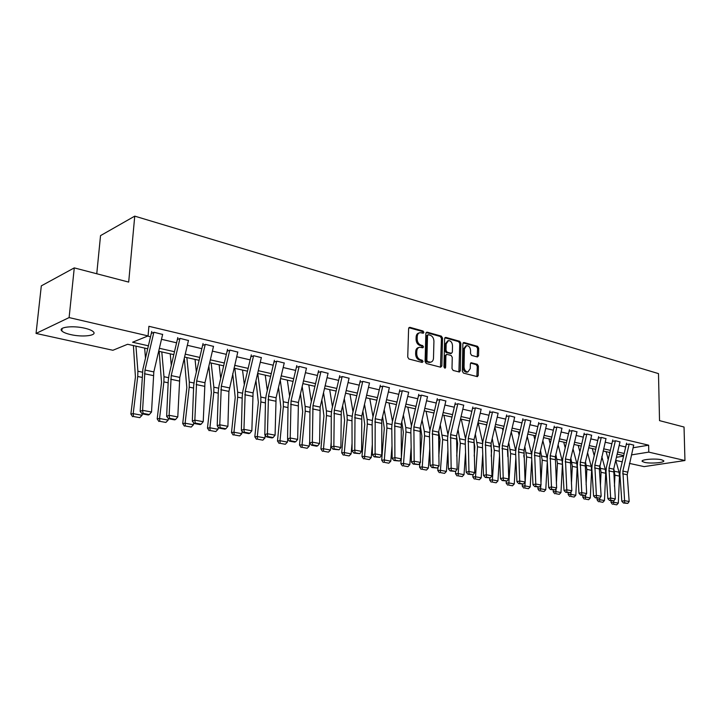 <?xml version="1.0" encoding="UTF-8"?>
<svg xmlns="http://www.w3.org/2000/svg" width="721" height="721" viewBox="0 0 721 721"><rect width="100%" height="100%" fill="white"/><g stroke="black" fill="none" stroke-linecap="round" stroke-linejoin="round"><path stroke-width="1.08" d="M423.894 332.354L423.065 331.02L409.916 327.325L408.618 328.551L407.725 357.102L408.933 359.022L422.182 362.447L423.083 361.563L422.245 360.23L420.55 359.788C418.153 358.86 416.873 356.823 416.72 353.687L416.792 351.316C416.972 348.955 417.955 347.594 419.739 347.234L422.848 347.801L423.488 346.909L422.659 345.584L420.965 345.125C418.577 344.169 417.306 342.133 417.153 339.014L417.225 336.653C417.396 334.337 418.36 332.994 420.109 332.633L423.272 333.228L423.894 332.354M422.713 333.12L421.974 331.354L408.888 327.685M421.866 362.366L421.154 360.536L419.451 360.103L420.55 359.788M422.29 347.693L421.56 345.9L419.874 345.44L420.965 345.125M644.493 462.359L642.222 461.395C640.329 459.511 655.371 458.223 661.499 459.773L663.699 460.728C665.474 462.63 650.603 463.873 644.493 462.359M70.712 334.598C66.224 333.58 63.259 332.354 61.826 330.939C57.653 327.163 72.821 325.315 84.763 328.217C89.17 329.254 92.063 330.461 93.424 331.849C97.416 335.635 82.518 337.401 70.712 334.598M477.401 356.958L478.564 355.759L478.681 348.144L477.572 346.323L464.063 342.529L462.873 343.728L462.341 371.27L463.477 373.108L477.383 376.65L478.239 375.398L478.393 366.124L477.284 364.303L471.192 362.735L470.335 363.979L470.245 368.593L467.92 371.955C465.631 371.739 464.342 370.08 464.063 366.971L464.405 348.856L466.676 345.575C468.983 345.774 470.281 347.441 470.57 350.559L470.516 353.551L471.633 355.39L477.401 356.958M147.697 348.775L127.617 344.268L112.909 350.271L36.05 333.435L41.313 285.867L74.272 267.888L128.689 282.091L134.746 216.138L658.489 373.613L659.526 420.631L684.04 427.03L684.95 460.521L644.096 466.613L629.442 463.405M74.272 267.888L69.108 317.582L148.075 335.914L132.583 342.232L148.391 345.81M633.083 447.759L648.639 445.19L148.905 326.298L148.075 335.914M648.639 445.19L648.774 452.121L684.95 460.521M442.532 338.032L441.378 336.157L427.138 332.156L425.868 333.372L425.093 361.609L426.282 363.501L440.63 367.214L441.865 365.962L442.532 338.032L441.441 338.356L440.279 336.482L426.129 332.516M445.848 337.41L459.719 341.303L460.845 343.16L460.295 370.738L459.412 372.009L453.149 370.45L452.004 368.593L452.247 357.301L451.103 355.444L446.786 354.344L445.902 355.606L445.632 367.404L445.001 368.296L443.956 366.971L444.623 338.618L445.848 337.41L444.947 337.68M36.05 333.435L69.108 317.582M134.746 216.138L100.534 235.623L96.758 273.755M622.232 461.828L615.761 460.413M607.812 457.781L607.821 458.664M616.428 457.294L623.557 456.15M631.425 454.897L648.774 452.121M159.377 348.297L174.491 351.722M185.252 354.155L199.789 357.445M210.334 359.833L224.33 362.996M234.667 365.34L248.141 368.386M258.289 370.684L271.267 373.613M281.217 375.866L293.726 378.696M303.496 380.904L315.546 383.635M325.135 385.807L336.761 388.439M346.179 390.566L357.391 393.107M366.638 395.198L377.453 397.641M386.546 399.704L396.992 402.066M405.923 404.084L416.008 406.365M424.795 408.356L434.52 410.555M443.163 412.511L452.563 414.638M461.07 416.567L470.155 418.622M478.519 420.514L487.297 422.497M495.525 424.363L504.015 426.282M512.117 428.112L520.319 429.968M528.295 431.771L536.235 433.573M544.094 435.349L551.763 437.088M559.505 438.837L566.931 440.513M574.556 442.243L581.748 443.866M589.255 445.569L596.213 447.146M603.621 448.822L610.354 450.346M617.654 451.995L624.179 453.473M623.683 455.591L617.158 454.131M609.858 452.491L603.117 450.976M595.708 449.318L588.751 447.759M581.234 446.065L574.042 444.451M566.418 442.739L558.982 441.072M551.241 439.341L543.562 437.611M535.703 435.854L527.763 434.069M519.778 432.276L511.577 430.437M503.465 428.616L494.976 426.715M486.738 424.858L477.96 422.894M469.596 421.01L460.503 418.973M452.004 417.062L442.595 414.954M433.952 413.016L424.218 410.826M415.422 408.852L405.337 406.59M396.397 404.589L385.96 402.246M376.858 400.2L366.043 397.776M356.778 395.694L345.566 393.179M336.139 391.061L324.513 388.457M314.924 386.303L302.865 383.599M293.087 381.4L280.577 378.597M270.618 376.362L257.64 373.442M247.492 371.171L234.01 368.143M223.663 365.817L209.667 362.681M199.113 360.311L184.567 357.048M173.806 354.633L158.683 351.235M147.625 336.094L150.518 336.761M161.495 339.303L176.582 342.808M187.334 345.296L201.844 348.667M212.38 351.109L226.358 354.353M236.686 356.742L250.142 359.869M260.272 362.212L273.232 365.223M283.173 367.53L295.664 370.423M305.416 372.685L317.456 375.479M327.037 377.696L338.645 380.391M348.045 382.572L359.247 385.167M368.485 387.312L379.291 389.818M388.367 391.927L398.794 394.342M407.716 396.415L417.783 398.749M426.562 400.786L436.277 403.039M444.911 405.04L454.302 407.212M462.792 409.186L471.858 411.285M480.213 413.223L488.982 415.26M497.202 417.171L505.682 419.135M513.767 421.01L521.968 422.912M529.935 424.759L537.857 426.598M545.707 428.418L553.367 430.194M561.1 431.987L568.518 433.709M576.133 435.475L583.316 437.133M590.814 438.882L597.763 440.486M605.162 442.207L611.886 443.766M619.177 445.452L625.693 446.966M626.657 444.496L629.433 444.028L633.687 445.136M612.859 441.27L615.635 440.783L619.997 441.919M598.745 437.962L601.521 437.467L605.991 438.629M584.298 434.583L587.074 434.078L591.653 435.259M569.509 431.122L572.285 430.599L576.989 431.816M554.368 427.571L557.144 427.039L561.965 428.283M538.866 423.939L541.633 423.389L546.581 424.669M522.977 420.226L525.744 419.658L530.818 420.965M506.701 416.414L509.459 415.828L514.668 417.171M490.01 412.502L492.767 411.907L498.112 413.277M472.895 408.492L475.644 407.879L481.132 409.294M455.339 404.382L458.078 403.751L463.72 405.202M437.332 400.164L440.062 399.515L445.857 401.002M418.838 395.838L421.56 395.162L427.517 396.694M399.858 391.395L402.561 390.701L408.69 392.269M380.355 386.826L383.049 386.114L389.349 387.727M360.32 382.139L362.996 381.4L369.485 383.058M339.726 377.317L342.385 376.551L349.063 378.255M318.547 372.351L321.187 371.567L328.064 373.325M296.764 367.25L299.377 366.439L306.461 368.242M274.34 362.005L276.927 361.167L284.227 363.024M251.25 356.598L253.819 355.732L261.344 357.643M227.476 351.028L230.008 350.136L237.777 352.1M202.971 345.296L205.467 344.368L213.488 346.395M177.717 339.375L180.178 338.419L188.451 340.51M151.662 333.273L154.078 332.282L162.631 334.445M419.198 332.913L419.018 332.967C417.27 333.327 416.305 334.67 416.134 336.986L417.225 336.653M419.874 345.44C417.486 344.494 416.215 342.457 416.062 339.339L416.134 336.986M418.847 347.495L418.64 347.558C416.864 347.919 415.882 349.27 415.702 351.632L416.792 351.316M419.451 360.103C417.053 359.166 415.783 357.138 415.629 354.002L415.702 351.632M440.477 367.169L441.441 338.356M428.418 334.715L427.535 335.571L426.859 360.32L427.688 361.645L430.563 362.194C432.348 361.834 433.321 360.473 433.492 358.103L433.925 341.258C433.772 338.185 432.528 336.166 430.176 335.211L428.418 334.715M427.968 334.751L426.435 335.896L427.535 335.571M430.293 362.266L426.589 361.951L425.76 360.626L426.435 335.896M444.875 337.77L458.61 341.619L459.719 341.303M458.907 371.937L459.746 343.466L458.61 341.619M446.542 354.417L444.803 355.913L444.524 367.701L445.632 367.404M452.5 345.647C452.211 342.475 450.868 340.79 448.498 340.582L446.173 343.899L446.02 350.343L447.173 352.209L451.481 353.308L452.364 352.064L452.5 345.647M447.813 340.781L445.073 344.214L446.173 343.899M450.625 353.551L446.074 352.515L444.92 350.649L445.073 344.214M466.045 345.747L463.306 349.162L464.405 348.856M467.406 372.081L466.811 372.234C464.522 372.027 463.233 370.369 462.954 367.259L463.306 349.162M476.86 376.569L477.284 366.412L476.175 364.601L470.588 363.105M477.212 356.904L477.581 348.45L476.473 346.63L463.116 342.89M133.403 345.566L135.431 377.002L130.88 414.043L133.187 413.647L137.738 376.497L137.891 371.243L135.954 346.134M145.48 358.22L144.66 348.09M133.52 416.522L139.739 417.657L133.52 416.522L133.187 413.647L142.073 415.287L142.244 413.872M142.073 415.287L139.739 417.657M132.592 416.675L130.88 414.043M162.667 334.301L153.825 371.91L151.527 412.006L142.587 410.33L143.082 413.403L142.109 413.845L148.355 414.999L149.337 414.566L143.082 413.403M153.843 332.381L144.993 370.044L142.587 410.33L140.162 411.439L142.839 369.422L151.78 331.426M140.162 411.439L142.109 413.845M149.337 414.566L151.527 412.006M159.188 351.352L161.522 382.391L157.196 418.883L159.557 418.504L163.883 381.905L163.991 376.723L161.792 351.938M171.292 365.313L170.237 353.831M159.846 421.334L165.875 422.434L159.846 421.334L159.557 418.504L168.164 420.091L168.353 418.468M168.164 420.091L165.875 422.434M158.908 421.479L157.196 418.883M184.315 358.148L186.829 387.61L182.719 423.578L185.117 423.218L189.226 387.141L189.299 382.031L186.856 357.562M196.355 372.063L195.049 359.4M185.369 426.003L191.218 427.066L185.369 426.003L185.117 423.218L193.462 424.759L193.679 422.821M193.462 424.759L191.218 427.066M184.414 426.138L182.719 423.578M188.487 340.375L179.79 377.407L177.781 416.927L169.12 415.305L169.57 418.324L168.588 418.748L174.644 419.874L175.636 419.451L169.57 418.324M179.935 338.51L171.228 375.596L169.12 415.305L166.65 416.387L168.263 380.4L169.029 374.965L177.817 337.554M166.65 416.387L168.588 418.748M175.636 419.451L177.781 416.927M213.524 346.26L204.962 382.725L203.223 421.695L194.832 420.127L195.256 423.092L194.246 423.506L200.123 424.597L201.132 424.182L195.256 423.092M205.233 344.458L196.653 380.967L194.832 420.127L192.327 421.172L193.679 385.69L194.409 380.337L203.061 343.493M192.327 421.172L194.246 423.506M201.132 424.182L203.223 421.695M208.874 366.07L211.379 392.666L207.468 428.13L209.91 427.796L213.813 392.233L213.849 387.186L211.181 363.024M220.689 378.489L219.139 364.808M210.135 430.527L215.804 431.564L210.135 430.527L209.91 427.796L218.012 429.283L218.247 427.048M218.012 429.283L215.804 431.564M209.153 430.653L207.468 428.13M237.804 351.965L228.908 391.404L227.908 426.318L219.761 424.795L220.148 427.715L219.13 428.112L224.835 429.166L225.853 428.77L220.148 427.715M229.765 350.217L221.32 386.186L219.761 424.795L217.219 425.814L218.328 390.827L219.04 385.546L227.557 349.252M217.219 425.814L219.13 428.112M225.853 428.77L227.908 426.318M232.739 373.55L235.217 397.586L231.495 432.546L233.965 432.23L237.678 397.163L237.678 392.188L234.803 368.323M244.329 384.635L242.526 370.053M234.154 434.916L239.66 435.917L234.154 434.916L233.965 432.23L241.832 433.681L242.094 431.176M241.832 433.681L239.66 435.917M233.171 435.042L231.495 432.546M261.381 357.508L253.08 392.9L251.845 430.807L243.95 429.328L244.302 432.194L243.274 432.591L248.808 433.609L249.836 433.222L244.302 432.194M253.567 355.814L245.257 391.251L243.95 429.328L241.373 430.32L242.247 395.811L242.932 390.602L251.323 354.849M241.373 430.32L243.274 432.591M249.836 433.222L251.845 430.807M255.955 380.643L258.361 402.354L254.819 436.836L257.325 436.538L260.858 401.957L260.822 397.046L257.748 373.469M267.302 390.521L265.247 375.154M257.487 439.179L262.832 440.152L257.487 439.179L257.325 436.538L264.958 437.944L265.238 435.187M264.958 437.944L262.832 440.152M256.487 439.296L254.819 436.836M284.263 362.888L276.089 397.767L275.089 435.16L267.419 433.727L267.752 436.547L266.707 436.926L272.078 437.926L273.115 437.548L267.752 436.547M276.675 361.248L268.491 396.162L267.419 433.727L264.814 434.691L265.472 400.642L266.13 395.505L274.395 360.275M264.814 434.691L266.707 436.926M273.115 437.548L275.089 435.16M278.522 387.366L280.839 406.986L277.486 441.009L280.009 440.72L283.371 406.608L283.299 401.768L280.253 379.994M289.626 396.171L287.328 380.111M280.145 443.316L285.336 444.271L280.145 443.316L280.009 440.72L287.427 442.09L287.724 439.098M287.427 442.09L285.336 444.271M279.126 443.433L277.486 441.009M300.477 393.774L302.694 411.493L299.503 445.055L302.054 444.785L305.244 411.132L305.145 406.356L302.18 386.501M311.337 401.588L308.804 384.924M302.153 447.344L307.209 448.264L302.153 447.344L302.054 444.785L309.264 446.119L309.706 441.369M309.264 446.119L307.209 448.264M301.135 447.444L299.503 445.055M321.836 399.885L323.936 415.882L320.908 448.994L323.486 448.741L326.514 415.53L326.388 410.808L323.522 392.702M332.453 406.806L329.686 389.619M323.558 451.256L328.47 452.148L323.558 451.256L323.486 448.741L330.497 450.03L331.2 442.198M330.497 450.03L328.47 452.148M322.53 451.355L320.908 448.994M342.628 405.725L344.602 420.136L341.718 452.824L344.323 452.581L347.198 419.811L347.044 415.143L344.287 398.632M353.002 411.835L350.009 394.18M344.368 455.059L349.144 455.933L344.368 455.059L344.323 452.581L351.136 453.842L352.055 443.244M351.136 453.842L349.144 455.933M343.331 455.149L341.718 452.824M362.87 411.312L364.709 424.281L361.969 456.546L364.592 456.321L367.322 423.975L367.151 419.361L364.511 404.319M373 416.684L369.783 398.614M364.619 458.754L369.26 459.61L364.619 458.754L364.592 456.321L371.225 457.547L372.315 444.451M371.225 457.547L369.26 459.61M363.573 458.844L361.969 456.546M382.581 416.675L384.284 428.319L381.679 460.169L384.32 459.953L386.916 428.022L386.717 423.47L384.194 409.762M392.476 421.361L389.043 402.94M384.32 462.359L388.844 463.188L384.32 462.359L384.32 459.953L390.782 461.152L392.008 445.803M390.782 461.152L388.844 463.188M383.266 462.44L381.679 460.169M401.786 421.821L403.345 432.249L401.345 457.646M401.246 458.98L400.876 463.702L403.526 463.495L405.986 431.969L405.77 427.472L403.381 414.999M411.448 425.886L407.807 407.149M403.508 465.865L407.915 466.667L403.508 465.865L403.526 463.495L409.816 464.657L411.15 447.281M409.816 464.657L407.915 466.667M402.444 465.946L400.876 463.702M420.487 426.769L421.911 436.079L420.343 456.862M419.865 463.143L419.559 467.136L422.227 466.947L424.57 435.808L424.327 431.365L422.064 420.028M429.923 430.266L426.084 411.249M422.191 469.281L426.481 470.065L422.191 469.281L422.227 466.947L428.355 468.082L429.779 448.859M428.355 468.082L426.481 470.065M421.127 469.353L419.559 467.136M438.728 431.537L439.999 439.81L438.801 456.357M438.007 467.19L437.773 470.489L440.45 470.308L442.667 439.549L440.279 424.876M447.93 434.52L443.902 415.251M440.396 472.606L444.578 473.373L440.396 472.606L440.45 470.308L446.416 471.408L447.903 450.517M446.416 471.408L444.578 473.373M439.323 472.679L437.773 470.489M456.501 436.124L457.628 443.442L456.744 456.114M455.699 471.119L455.519 473.751L458.205 473.58L460.313 443.199L458.033 429.545M465.496 438.656L461.278 419.144M458.132 475.851L462.206 476.59L458.132 475.851L458.205 473.58L464.027 474.652L465.559 452.247M464.027 474.652L462.206 476.59M457.06 475.914L455.519 473.751M473.859 440.657L474.824 446.993L474.211 456.096M472.967 474.724L472.823 476.932L475.518 476.779L477.509 446.759L475.355 434.06M482.637 442.703L478.221 422.948M475.427 479.005L479.402 479.735L475.427 479.005L475.518 476.779L481.195 477.825L482.755 454.041M481.195 477.825L479.402 479.735M474.346 479.068L472.823 476.932M486.197 424.741L486.477 425.985M490.839 445.217L491.596 450.445L491.217 456.267M489.829 478.014L489.694 480.042L492.398 479.889L494.291 450.228L492.245 438.413M499.356 446.65L494.867 427.165M492.29 482.088L496.165 482.8L492.29 482.088L492.398 479.889L497.932 480.907L499.509 455.879M497.932 480.907L496.165 482.8M491.208 482.151L489.694 480.042M502.456 428.391L502.988 430.68M507.503 450.021L507.782 456.609M506.268 481.222L506.16 483.07L508.873 482.926L510.657 453.608L508.729 442.622M515.677 450.499L511.252 431.807M508.747 485.098L512.523 485.792L508.747 485.098L508.873 482.926L514.271 483.917L515.839 457.754M514.271 483.917L512.523 485.792M507.665 485.152L506.16 483.07M518.318 431.951L519.102 435.205M523.825 455.014L523.924 457.105M522.319 484.287L522.22 486.017L524.942 485.891L526.627 456.916L524.816 446.696M531.611 454.302L527.24 436.295M524.798 488.036L528.493 488.703L524.798 488.036L524.942 485.891L530.205 486.864L531.774 459.656M530.205 486.864L528.493 488.703M523.716 488.081L522.22 486.017M306.488 368.116L298.431 402.498L297.656 439.395L290.202 437.998L290.509 440.774L289.463 441.144L294.673 442.108L295.727 441.739L290.509 440.774M299.125 366.52L291.059 400.939L290.202 437.998L287.58 438.936L288.03 405.337L288.661 400.272L296.8 365.547M287.58 438.936L289.463 441.144M295.727 441.739L297.656 439.395M328.091 373.19L320.151 407.086L319.583 443.505L312.346 442.144L312.617 444.875L311.562 445.236L316.627 446.182L317.691 445.821L312.617 444.875M320.926 371.648L312.986 405.572L312.346 442.144L309.697 443.055L309.958 409.907L310.562 404.905L318.583 370.666M309.697 443.055L311.562 445.236M317.691 445.821L319.583 443.505M349.09 378.128L341.267 411.556L340.889 447.498L333.85 446.173L334.111 448.868L333.039 449.219L339.032 449.778L334.111 448.868M342.124 376.623L334.292 410.078L333.85 446.173L331.191 447.065L331.263 414.341L331.849 409.411L339.753 375.65M331.191 447.065L333.039 449.219M339.032 449.778L340.889 447.498M369.512 382.932L361.798 415.9L361.609 451.373L354.768 450.093L354.993 452.743L353.921 453.085L359.788 453.635L354.993 452.743M362.735 381.472L355.02 414.458L354.768 450.093L352.082 450.958L351.983 418.658L352.542 413.791L360.338 380.49M352.082 450.958L353.921 453.085M359.788 453.635L361.609 451.373M389.376 387.601L381.779 420.118L381.76 455.149L375.1 453.906L375.317 456.51L374.235 456.853L379.976 457.375L375.317 456.51M382.788 386.177L375.181 418.73L375.1 453.906L372.406 454.753L372.135 422.857L372.685 418.054L380.364 385.203M372.406 454.753L374.235 456.853M379.976 457.375L381.76 455.149M408.717 392.143L401.218 424.236L401.363 458.826L394.892 457.61L395.081 460.187L393.99 460.512L399.614 461.025L395.081 460.187M402.3 390.764L394.793 422.876L394.892 457.61L392.179 458.439L391.755 426.94L392.278 422.2L399.858 389.791M392.179 458.439L393.99 460.512M399.614 461.025L401.363 458.826M427.544 396.568L420.145 428.238L420.451 462.404L414.151 461.224L414.314 463.756L413.223 464.072L418.73 464.576L414.314 463.756M421.298 395.234L413.89 426.913L414.151 461.224L411.421 462.026L410.853 430.915L411.358 426.237L418.838 394.252M411.421 462.026L413.223 464.072M418.73 464.576L420.451 462.404M445.884 400.885L438.584 432.131L439.035 465.883L432.897 464.739L433.051 467.235L431.951 467.541L437.35 468.028L433.051 467.235M439.792 399.578L432.492 430.843L432.897 464.739L430.167 465.523L429.455 434.79L429.941 430.167L437.314 398.605M430.167 465.523L431.951 467.541M437.35 468.028L439.035 465.883M463.747 405.085L456.546 435.935L457.141 469.281L451.157 468.154L451.292 470.615L450.192 470.921L455.483 471.399L451.292 470.615M457.817 403.814L450.607 434.682L451.157 468.154L448.417 468.92L447.579 438.557L448.047 433.997L455.321 402.841M448.417 468.92L450.192 470.921M455.483 471.399L457.141 469.281M481.159 409.177L474.048 439.639L474.778 472.588L468.947 471.489L469.074 473.922L467.965 474.22L473.147 474.679L469.074 473.922M475.382 407.942L468.262 438.413L468.947 471.489L466.199 472.237L465.234 442.234L465.694 437.728L472.868 406.968M466.199 472.237L467.965 474.22M473.147 474.679L474.778 472.588M498.139 413.169L491.118 443.244L491.974 475.806L486.296 474.742L486.396 477.131L485.287 477.428L490.37 477.87L486.396 477.131M492.497 411.961L485.476 442.054L486.296 474.742L483.539 475.472L482.448 445.821L482.89 441.369L489.974 410.997M483.539 475.472L485.287 477.428M490.37 477.87L491.974 475.806M514.695 417.062L507.764 446.768L508.738 478.951L503.204 477.906L503.285 480.267L502.177 480.556L507.169 480.988L503.285 480.267M509.188 415.882L502.267 445.605L503.204 477.906L500.437 478.627L499.238 449.318L499.662 444.92L506.665 414.917M500.437 478.627L502.177 480.556M507.169 480.988L508.738 478.951M530.845 420.857L524.005 450.201L525.095 482.016L519.688 480.997L519.76 483.331L518.651 483.602L523.545 484.034L519.76 483.331M525.474 419.712L518.633 449.066L519.688 480.997L516.921 481.7L515.614 452.734L516.029 448.381L522.932 418.748M516.921 481.7L518.651 483.602M523.545 484.034L525.095 482.016M546.599 424.561L539.849 453.554L541.047 484.999L535.775 484.016L535.829 486.315L534.721 486.585L539.524 486.999L535.829 486.315M541.363 423.443L534.612 452.446L535.775 484.016L532.999 484.692L531.602 456.06L531.99 451.761L538.812 422.488M532.999 484.692L534.721 486.585M539.524 486.999L541.047 484.999M533.81 435.43L534.838 439.576M538.001 487.189L537.902 488.91L540.624 488.784L540.813 485.305M540.948 483.007L542.219 460.142L540.525 450.643M547.185 458.132L542.859 440.63M540.471 490.893L544.076 491.551L540.471 490.893L540.624 488.784L545.77 489.73L547.32 461.584M545.77 489.73L544.076 491.551M539.38 490.947L537.902 488.91M548.951 438.819L550.204 443.803M553.304 490.028L553.214 491.722L555.936 491.605L556.098 488.604M556.369 483.449L557.45 463.288L555.864 454.464M555.774 493.696L559.289 494.336L555.774 493.696L555.936 491.605L560.965 492.533L562.443 464.324L562.065 460.277L558.117 444.812M560.965 492.533L559.289 494.336M554.683 493.741L553.214 491.722M563.732 442.144L565.219 447.885M568.247 492.794L568.166 494.471L570.897 494.363L571.023 491.821M571.42 483.998L572.321 466.361L570.852 458.177M570.717 496.427L574.15 497.048L570.717 496.427L570.897 494.363L575.8 495.273L577.197 467.37L576.809 463.369L573.015 448.868M575.8 495.273L574.15 497.048M569.626 496.463L568.166 494.471M578.188 445.38L579.891 451.842M582.856 495.498L582.775 497.157L585.506 497.057L585.605 494.957M586.11 484.656L586.849 469.362L585.488 461.773M585.317 499.094L588.669 499.707L585.317 499.094L585.506 497.057L590.301 497.941L591.617 470.353L591.211 466.397L587.579 452.788M590.301 497.941L588.669 499.707M584.217 499.13L582.775 497.157M592.311 448.552L594.23 455.672M597.123 498.148L597.051 499.788L599.782 499.689L599.854 498.004M600.44 485.395L601.053 472.3L599.791 465.261M595.6 449.796L595.456 449.264M599.584 501.699L602.864 502.303L599.584 501.699L599.782 499.689L604.468 500.554L605.712 473.264L605.298 469.353L601.81 456.591M604.468 500.554L602.864 502.303M598.484 501.735L597.051 499.788M606.118 451.652L608.254 459.385M611.075 500.725L611.002 502.348L613.733 502.267L613.796 500.834M614.445 486.206L614.932 475.175L613.778 468.659M609.606 453.572L609.272 452.364M613.526 504.249L616.734 504.835L613.526 504.249L613.733 502.267L618.321 503.114L619.483 476.112L619.06 472.237L615.725 460.277M618.321 503.114L616.734 504.835M612.426 504.276L611.002 502.348M561.992 428.175L555.314 456.826L556.621 487.919L551.466 486.954L551.511 489.226L550.402 489.487L555.116 489.892L551.511 489.226M556.873 427.093L550.204 455.744L551.466 486.954L548.699 487.621L547.194 459.304L547.581 455.059L554.314 426.129M548.699 487.621L550.402 489.487M555.116 489.892L556.621 487.919M577.007 431.708L570.419 460.016L571.816 490.767L566.796 489.829L566.823 492.064L565.715 492.326L570.347 492.722L566.823 492.064M572.014 430.644L565.426 458.962L566.796 489.829L564.02 490.478L562.425 462.476L562.795 458.277L569.455 429.689M564.02 490.478L565.715 492.326M570.347 492.722L571.816 490.767M591.68 435.16L585.173 463.134L586.66 493.552L581.757 492.632L581.775 494.84L580.666 495.093L585.209 495.48L581.775 494.84M586.804 434.123L580.288 462.107L581.757 492.632L578.981 493.272L577.305 465.577L577.656 461.422L584.235 433.168M578.981 493.272L580.666 495.093M585.209 495.48L586.66 493.552M606.019 438.53L599.349 468.92L601.161 496.264L596.366 495.372L596.375 497.553L595.267 497.796L599.737 498.175L596.375 497.553M601.251 437.521L594.816 465.171L596.366 495.372L593.59 495.994L591.833 468.596L592.175 464.495L598.673 436.565M593.59 495.994L595.267 497.796M599.737 498.175L601.161 496.264M620.024 441.82L613.661 469.164L615.328 498.923L610.642 498.04L610.642 500.203L609.533 500.446L613.922 500.807L610.642 500.203M615.364 440.837L609.002 468.172L610.642 498.04L607.866 498.653L606.028 471.552L606.361 467.496L612.787 439.891M607.866 498.653L609.533 500.446M613.922 500.807L615.328 498.923M633.714 445.037L627.216 474.742L629.172 501.519L624.593 500.662L624.584 502.789L623.467 503.024L627.784 503.384L624.584 502.789M629.163 444.073L622.872 471.11L624.593 500.662L621.817 501.257L619.907 474.445L620.231 470.434L626.585 443.136M621.817 501.257L623.467 503.024M627.784 503.384L629.172 501.519M421.974 331.354L423.065 331.02M421.154 360.536L422.245 360.23M421.56 345.9L422.659 345.584M416.062 339.339L417.153 339.014M415.629 354.002L416.72 353.687M408.924 327.64L409.916 327.325M440.765 366.259L441.865 365.962M426.192 332.444L427.138 332.156M440.279 336.482L441.378 336.157M425.76 360.626L426.859 360.32M426.589 361.951L427.688 361.645M428.364 362.411L429.464 362.104M459.746 343.466L460.845 343.16M459.187 371.027L460.295 370.738M444.803 355.913L445.902 355.606M444.92 350.649L446.02 350.343M446.074 352.515L447.173 352.209M450.048 353.587L451.148 353.281M462.954 367.259L464.063 366.971M470.705 362.978L471.507 362.762M476.175 364.601L477.284 364.303M477.284 366.412L478.393 366.124M477.131 375.677L478.239 375.398M463.206 342.772L464.063 342.529M476.473 346.63L477.572 346.323M477.581 348.45L478.681 348.144M477.455 356.057L478.564 355.759M137.738 376.497L141.92 377.362M137.891 371.243L142.316 372.171M153.825 371.91L144.993 370.044M153.303 375.587L144.461 373.739M163.883 381.905L168.155 382.788M163.991 376.723L168.516 377.669M189.226 387.141L193.589 388.042M189.299 382.031L193.913 383.004M179.79 377.407L171.228 375.596M179.286 381.021L170.715 379.228M204.962 382.725L196.653 380.967M204.476 386.294L196.166 384.554M213.813 392.233L218.256 393.143M213.849 387.186L218.553 388.177M229.377 387.889L221.32 386.186M228.908 391.404L220.851 389.719M237.678 397.163L242.193 398.1M237.678 392.188L242.454 393.197M253.08 392.9L245.257 391.251M252.629 396.37L244.798 394.729M260.858 401.957L265.436 402.904M260.822 397.046L265.67 398.064M276.089 397.767L268.491 396.162M275.656 401.182L268.05 399.596M283.371 406.608L288.003 407.572M283.299 401.768L288.211 402.796M305.244 411.132L309.94 412.106M305.145 406.356L310.12 407.392M326.514 415.53L331.254 416.513M326.388 410.808L331.417 411.862M347.198 419.811L351.992 420.803M347.044 415.143L352.118 416.215M367.322 423.975L372.153 424.975M367.151 419.361L372.27 420.442M386.916 428.022L391.782 429.031M386.717 423.47L391.873 424.552M405.986 431.969L410.889 432.979M405.77 427.472L410.961 428.562M424.57 435.808L429.5 436.827M424.327 431.365L429.554 432.465M442.667 439.549L447.633 440.576M442.406 435.16L447.669 436.268M460.313 443.199L465.297 444.235M460.025 438.864L465.315 439.972M477.509 446.759L482.52 447.795M477.212 442.469L482.52 443.586M494.291 450.228L499.32 451.265M493.975 445.984L499.302 447.101M510.657 453.608L515.704 454.654M510.324 449.417L515.677 450.544M526.627 456.916L531.692 457.961M526.285 452.77L531.521 453.87M298.431 402.498L291.059 400.939M298.016 405.869L290.635 404.319M320.151 407.086L312.986 405.572M319.754 410.411L312.581 408.915M341.267 411.556L334.292 410.078M340.88 414.836L333.904 413.376M361.798 415.9L355.02 414.458M361.428 419.135L354.642 417.711M381.779 420.118L375.181 418.73M381.418 423.317L374.812 421.938M401.218 424.236L394.793 422.876M400.876 427.391L394.45 426.039M420.145 428.238L413.89 426.913M419.811 431.347L413.557 430.04M438.584 432.131L432.492 430.843M438.26 435.214L432.167 433.934M456.546 435.935L450.607 434.682M456.24 438.972L450.301 437.728M474.048 439.639L468.262 438.413M473.751 442.64L467.965 441.423M491.118 443.244L485.476 442.054M490.83 446.209L485.188 445.028M507.764 446.768L502.267 445.605M507.485 449.697L501.978 448.543M524.005 450.201L518.633 449.066M523.734 453.094L518.363 451.968M539.849 453.554L534.612 452.446M539.587 456.411L534.342 455.311M542.219 460.142L547.293 461.188M541.859 456.032L546.969 457.105M557.45 463.288L562.443 464.324M557.072 459.232L562.065 460.277M572.321 466.361L577.197 467.37M571.933 462.35L576.809 463.369M586.849 469.362L591.617 470.353M586.452 465.396L591.211 466.397M601.053 472.3L605.712 473.264M600.638 468.371L605.298 469.353M614.932 475.175L619.483 476.112M614.508 471.282L619.06 472.237M555.314 456.826L550.204 455.744M555.062 459.647L549.943 458.574M570.419 460.016L565.426 458.962M570.176 462.81L565.174 461.764M585.173 463.134L580.288 462.107M584.938 465.901L580.054 464.874M599.584 466.181L594.816 465.171M599.349 468.92L594.582 467.92M613.661 469.164L609.002 468.172M613.445 471.867L608.785 470.885M627.432 472.075L622.872 471.11M627.216 474.742L622.656 473.796M642.222 461.395L642.213 460.908M61.826 330.939L62.078 328.461M429.464 362.492L430.563 362.194M450.382 353.614L451.481 353.308M466.811 372.234L467.92 371.955"/></g></svg>
